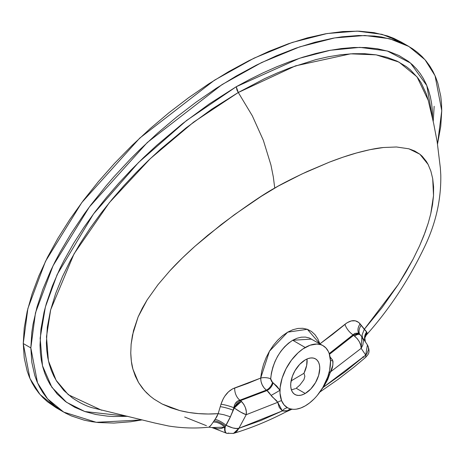 <?xml version="1.0" encoding="UTF-8"?>
<svg xmlns="http://www.w3.org/2000/svg" width="465" height="465" viewBox="0 0 465 465"><rect width="100%" height="100%" fill="white"/><g stroke="black" fill="none" stroke-linecap="round" stroke-linejoin="round"><path stroke-width="0.7" d="M305.232 393.471L296.188 388.252L299.832 385.096L303.936 379.667L304.866 376.342L303.965 373.261A20.565 11.869 120 0 0 307.016 358.986L306.668 365.426L303.965 373.261L304.866 376.342L303.936 379.667L299.832 385.096L296.188 388.252L305.232 393.471L303.802 394.21L301.006 395.186L298.373 395.448L296.007 394.983L293.99 393.82L292.409 392.001L291.317 389.589L290.759 386.682L290.759 383.387L292.409 376.168L294.95 370.745L299.663 364.38L305.232 359.893A20.565 11.869 -60 0 1 315.508 358.875A20.565 11.869 -60 0 1 318.665 375.348A20.565 11.869 -60 0 1 305.232 393.471A20.565 11.869 -60 0 1 294.95 394.489A20.565 11.869 -60 0 1 291.799 378.01A20.565 11.869 -60 0 1 305.232 359.893L308.068 358.579L310.794 357.957L313.305 358.056L315.508 358.875L317.322 360.375L318.665 362.502L319.49 365.17L319.769 368.286L318.665 375.348L315.508 382.619L310.794 388.978L305.232 393.471M323.111 345.71L309.242 337.956L305.395 337.084L301.279 337.183L297.013 338.253L292.723 340.258L305.232 347.483A35.759 20.646 -60 0 1 323.111 345.71A35.759 20.646 -60 0 1 330.499 361.043L329.203 353.551L328.325 351.453L325.936 347.965L322.786 345.53L320.966 344.739L316.898 344.042L310.05 345.233L302.808 349.012L298.053 352.825L291.462 360.137L286.01 368.803L282.139 378.121L280.163 387.316L279.994 393.123L281.598 400.714L284.08 404.899L287.55 407.764L290.16 408.828L293.055 409.299A35.759 20.646 120 0 0 296.612 409.107L300.855 407.968L305.232 405.881L309.603 402.911L313.852 399.156A35.759 20.646 -60 0 1 296.612 409.107A35.759 20.646 120 0 1 293.055 409.299A35.759 20.646 120 0 1 291.77 409.171A35.759 20.646 120 0 1 287.55 407.764A7.149 6.144 -55.6 0 0 282.36 410.921L260.592 420.639L238.9 428.294L246.206 414.716L277.715 402.324L279.262 407.456L282.36 410.921L238.9 428.294L246.206 414.716L277.715 402.324L276.629 400.76L272.013 396.628L268.648 392.088L266.352 390.118L253.094 395.57L239.876 400.185L240.533 400.603L266.962 390.571L240.533 400.603L243.736 404.207L245.421 407.689L246.281 411.339L246.206 414.716L240.655 412.106L234.267 408.008L233.105 410.171L233.843 407.724L234.267 408.008L229.925 417.89L226.1 425.306L232.762 427.94L236.069 428.428L238.9 428.294L236.999 431.165L234.47 433.031L233.052 433.52M408.857 46.459L401.272 42.083L382.003 34.34L357.225 31.109L327.04 33.538L292.177 42.466L254.006 58.172L214.452 80.213L139.727 138.111L81.799 202.56L45.494 261.307L27.888 308.464L23.25 343.53L29.929 378.44L39.984 394.465L56.143 407.735L63.728 412.112L47.57 398.842L37.514 382.817L30.835 347.907L23.25 343.53L30.835 347.907L35.474 312.846L53.08 265.684L89.385 206.937L147.312 142.488L222.038 84.589L261.592 62.554L299.762 46.849L334.631 37.921L364.81 35.485L389.589 38.717L408.857 46.459L425.016 59.735L435.071 75.76L441.75 110.67L437.53 144.022L440.762 126.265L441.75 110.67L441.5 103.288L440.762 96.214L437.803 83.043L435.595 76.975L432.903 71.279L429.741 65.96L426.109 61.037L422.022 56.515L417.489 52.411L412.519 48.738L407.125 45.494L401.318 42.693L395.116 40.345L381.573 37.014L374.267 36.043L358.684 35.497L341.92 36.822L333.143 38.177L314.915 42.269L295.932 48.162L276.379 55.794L256.43 65.106L236.296 75.993L216.155 88.356L196.213 102.079L176.654 117.029L157.67 133.054L139.442 150.009L130.665 158.786L113.902 176.822L105.95 186.041L91.012 204.769L84.06 214.231L71.267 233.244L60.066 252.222L55.097 261.638L50.563 270.979L42.844 289.329L36.991 307.103L33.062 324.128L31.823 332.312L30.835 347.907L31.823 362.363L34.782 375.534L36.991 381.602L39.682 387.299L42.844 392.617L46.477 397.54L50.563 402.062L55.097 406.166L60.066 409.839L65.46 413.083L71.267 415.884L84.06 420.127L91.012 421.563L98.318 422.534L113.902 423.08L130.665 421.755L142.133 419.901L96.267 422.313L63.728 412.112M433.223 121.487L434.165 106.287M365.351 341.862L364.827 337.968L366.542 334.579L367.03 332.551L364.304 329.284L398.336 284.411L413.094 259.179L419.575 245.857L425.173 232.169L428.265 223.002L430.759 213.766L433.52 195.591L432.706 178.688L430.869 171.149L428.102 164.436L419.901 154.229L408.88 148.806L396.471 146.987L383.404 147.515C376.435 148.166 367.49 149.986 356.562 152.968C348.837 155.095 339.787 158.152 329.406 162.14L307.528 171.393C292.619 178.38 281.691 183.931 274.739 188.046L273.327 176.944L270.938 165.011L263.364 140.36L252.326 115.826L238.283 92.494L264.382 78.777L277.332 72.935L290.212 67.785L315.77 59.648L328.4 56.759L340.833 54.754L352.976 53.708L364.746 53.708L376.098 54.847L386.973 57.288L397.098 61.153L406.3 66.6L410.519 69.977L418.035 78.155L421.22 82.939L426.347 93.977L428.23 100.33L417.053 76.876L398.929 62.066L376.162 54.858L350.639 53.83L295.49 65.873L238.283 92.494L212.034 108.996L186.215 127.788L160.849 148.963L148.347 160.512L135.983 172.782L123.876 185.704L112.158 199.235L100.859 213.429L90.03 228.367L79.91 243.898L70.68 259.958L62.467 276.617L55.631 293.56L50.487 310.515L47.32 327.186L46.384 342.885L46.773 350.36L47.738 357.469L49.249 364.112L51.272 370.309L53.795 376.075L56.771 381.364L63.833 390.461L72.209 397.79C79.381 402.649 85.926 405.933 91.843 407.642L154.845 423.028L168.621 426.01C182.39 428.184 195.829 428.567 208.93 427.166L211.127 425.08M236.255 86.728L249.763 79.41L263.167 72.802L276.472 66.896L289.678 61.7L302.779 57.218L315.77 53.498L328.645 50.58L341.391 48.546L353.848 47.494L365.914 47.535L377.539 48.779L388.653 51.394L398.976 55.521L408.334 61.328L412.618 64.92L416.599 69.012L420.209 73.569L423.406 78.597L426.184 84.107L428.515 90.14L430.346 96.668L431.636 103.579L432.38 110.873L432.578 118.569L426.818 85.577L410.514 63.066L387.31 50.987L359.939 47.372L330.249 50.278L299.518 58.27L236.255 86.722L238.283 92.494L236.976 90.076L236.255 86.722L209.343 103.887L182.838 123.399L156.752 145.324L143.877 157.28L131.136 169.963L118.68 183.297L106.619 197.265L95 211.935L83.892 227.385L73.575 243.428L64.222 260.04L59.939 268.578L52.359 285.987L46.384 303.43L44.059 312.149L40.943 329.191L40.013 345.239L40.385 352.883L41.321 360.131L42.786 366.92L44.756 373.255L47.227 379.167L50.144 384.59L57.108 393.936L65.414 401.475L74.836 407.334L85.037 411.612L95.912 414.501L107.403 416.134L113.344 416.512L127.817 416.326L84.816 411.537L66.53 402.295L51.865 387.287L42.489 365.763L40.153 338.247L45.396 306.935L57.154 274.571L93.477 213.964L138.471 162.547L186.639 120.435L236.255 86.728M208.93 427.166L211.935 427.55L226.74 433.299L233.523 433.392L238.9 428.294C236.098 429.073 231.832 428.079 226.1 425.306A10.73 3.069 34 0 0 215.144 419.372L218.166 413.664L220.985 404.23L223.281 398.691L224.804 396.163L228.46 391.832L232.605 388.845L247.694 383.427L260.685 378.08L261.69 371.256L263.527 364.368L266.143 357.62L269.468 351.191L273.403 345.274L277.838 340.037L282.65 335.62L287.696 332.155L292.834 329.737L297.925 328.441L302.82 328.296L307.377 329.307L311.469 331.452L314.985 334.661L317.816 338.851L319.891 343.897L332.51 334.457L347.047 322.768L351.296 320.914L355.33 320.815L358.753 322.46L364.293 329.296L381.992 307.696L398.336 284.411L405.951 272.066L413.094 259.179L419.575 245.857L423.871 235.621L428.265 223.002L430.759 213.766L432.549 204.571L433.52 195.591L433.589 186.883L432.706 178.688L430.869 171.149L428.102 164.436L426.388 161.471L422.278 156.339L419.901 154.229L414.664 150.974L408.88 148.806L396.471 146.987L383.404 147.515L370.03 149.66L356.562 152.968L343.013 157.182L329.406 162.14L302.052 173.933L278.146 186.134L261.179 196.387L234.314 214.76L207.925 235.174L194.998 246.247L182.286 258.052L169.87 270.799L158.001 284.667L147.126 299.931L142.284 308.231L138.117 316.915L133.513 330.563L131.124 344.21L130.764 353.016L131.368 361.369L132.92 369.14L135.327 376.168L138.512 382.492L142.342 388.077L146.405 392.669L150.282 396.221L154.078 399.139L162.198 404.033L170.835 407.805L179.81 410.578L189.046 412.49L198.526 413.618L208.227 414.007L218.166 413.664L220.985 404.23C223.834 395.831 228.42 390.402 234.732 387.944L260.685 378.08L261.028 381.463L262.19 384.834L264.039 387.827L266.352 390.118L237.714 401.028L235.11 403.818L234.098 406.358L233.843 407.724L234.267 408.008C239.248 411.484 243.224 413.716 246.206 414.716C246.921 410.293 245.328 405.846 241.434 401.365L234.267 408.008A8.94 3.604 -49.4 0 1 241.434 401.365L240.533 400.603A8.94 3.918 122.5 0 0 234.098 407.886A8.94 3.918 -57.5 0 1 240.533 400.603L239.876 400.185A10.73 7.161 72 0 1 234.732 387.944A10.73 7.161 -108 0 0 239.876 400.185C236.534 401.051 234.529 403.562 233.843 407.724A10.73 1.651 16.9 0 0 220.985 404.23A10.73 1.651 -163.1 0 1 233.843 407.724L233.105 410.171A10.73 1.651 16.9 0 0 220.241 406.677A10.73 1.651 -163.1 0 1 233.105 410.171L230.39 416.785L223.915 414.745L218.166 413.664L223.915 414.745L230.39 416.785L225.351 426.324A8.94 3.86 109.7 0 0 226.624 433.252A8.94 3.86 -70.3 0 1 225.351 426.324L224.711 427.166A8.94 4.226 111.2 0 0 226.304 433.13A8.94 4.226 -68.8 0 1 224.711 427.166L221.323 428.503L218.12 428.864L211.935 427.55L224.711 427.166A10.73 5.975 35.1 0 0 213.179 422.115L216.864 416.675L218.155 413.664C204.588 414.617 191.807 413.588 179.81 410.578L162.198 404.033L154.078 399.139L150.282 396.221L144.458 390.6L138.512 382.492L132.92 369.14C131.769 365.583 131.049 360.206 130.764 353.016L131.124 344.21L132.473 335.12L138.117 316.915L147.126 299.931L158.001 284.667L169.87 270.799C176.258 263.736 184.634 255.552 194.998 246.247L221.038 224.705C245.584 206.396 263.486 194.178 274.739 188.046L273.327 176.944L270.938 165.011L263.364 140.36L252.326 115.826L238.283 92.494L193.614 122.132L150.294 158.658L109.304 202.705L74.045 253.849L50.679 309.737L46.483 336.759L48.418 360.794L56.114 380.3L68.332 394.739L101.666 410.258M359.718 334.37L357.602 333.097L354.76 333.452L329.22 353.563L340.334 345.204L353.051 334.841L353.603 335.323L329.865 353.993M329.859 356.748L332.458 359.962L332.992 361.427L332.835 365.263L327.738 379.475L323.518 387.159L344.815 372.012L365.711 355.08L361.16 348.349L330.638 371.773L361.16 348.349L360.764 345.239L359.404 341.88L357.254 338.671L353.603 335.323L329.801 354.039M209.145 427.114L210.86 425.44L215.144 419.372A10.73 3.069 -146 0 1 226.1 425.306L225.351 426.324A10.73 4.65 34.5 0 0 214.045 420.872A10.73 4.65 -145.5 0 1 225.351 426.324L224.711 427.166A10.73 5.975 -144.9 0 0 213.179 422.115M295.537 388.612L291.846 389.711L295.537 388.612M291.09 380.922L301.523 374.749L291.09 380.922M401.301 42.1L393.733 38.316L387.525 35.962L373.988 32.637L359.05 31.161L342.85 31.544L325.558 33.8L307.33 37.886L288.346 43.78L268.787 51.417L248.845 60.723L228.704 71.616L208.57 83.979L188.621 97.702L169.068 112.646L150.085 128.677L131.857 145.632L114.559 163.349L98.365 181.658L83.427 200.392L69.884 219.352L57.875 238.371L47.511 257.261L38.891 275.832L32.097 293.921L27.197 311.341L24.238 327.93L23.25 343.53L24.238 357.98L27.197 371.157L29.405 377.22L32.097 382.922L35.259 388.24L38.891 393.163L42.978 397.68L47.511 401.783L56.172 407.753M291.381 389.78L291.846 389.711L291.381 389.78M313.852 399.156A35.759 20.646 120 0 0 317.403 395.244L322.908 387.351L327.749 376.952L329.639 370.204L330.499 361.043A35.759 20.646 120 0 1 329.772 369.553A35.759 20.646 120 0 1 328.86 373.43A35.759 20.646 120 0 1 322.908 387.351A35.759 20.646 120 0 1 317.403 395.244A35.759 20.646 120 0 1 313.852 399.156M279.959 390.222A35.759 20.646 -60 0 1 305.232 347.483L292.723 340.258L288.527 343.153L284.539 346.844L280.883 351.232L277.657 356.196L274.949 361.59L272.845 367.257L271.397 373.046L270.653 379.306L271.775 381.719L276.751 386.055L279.959 390.222A35.759 20.646 120 0 0 281.598 400.714A35.759 20.646 120 0 0 287.55 407.764A7.149 6.144 124.4 0 0 282.36 410.921L277.715 402.324A7.149 5.365 173.7 0 1 281.598 400.714A7.149 5.365 -6.3 0 0 277.715 402.324L271.095 395.39A7.149 0.296 150.1 0 0 279.959 390.222A7.149 0.296 -29.9 0 1 271.095 395.39L266.962 390.571A7.149 3.674 126.6 0 0 273.118 382.811L279.959 390.222M301.523 374.749L303.965 373.261L301.523 374.749M292.008 409.206L286.184 411.792C268.642 420.901 251.088 428.102 233.523 433.392L233.517 433.397M286.219 411.769A10.73 6.446 -117.4 0 0 287.515 410.676L284.987 411.112L282.36 410.921L287.515 410.676A10.73 6.446 62.6 0 1 286.219 411.769M291.84 409.183L287.515 410.676A7.149 6.638 85.6 0 1 291.131 409.154A7.149 6.638 -94.4 0 0 287.515 410.676L291.758 409.212M361.642 336.387L363.089 339.508L363.339 341.275L362.869 344.92L361.16 348.349L365.711 355.08L366.815 353.819L368.565 349.535L368.257 346.64L367.408 344.908L365.711 355.08L323.518 387.159L321.873 389.06L323.518 387.159A7.149 0.558 32.4 0 0 323.123 386.985A7.149 0.558 -147.6 0 1 323.518 387.159L330.638 371.773A7.149 3.581 15.6 0 0 328.877 373.366A7.149 3.581 -164.4 0 1 330.638 371.773C332.766 368.013 333.37 364.078 332.458 359.962L330.505 361.16M362.822 356.882L363.892 357.289M365.432 357.422L366.054 356.655L365.711 355.08L365.763 357.248L354.266 366.885L338.195 379.295L319.874 392.036M319.891 343.897L344.966 324.303A10.73 4.981 -130.1 0 0 353.051 334.841L353.603 335.323A8.94 4.807 -49 0 1 359.898 334.509A8.94 4.807 131 0 0 353.603 335.323L354.58 336.044A8.94 3.767 -47.9 0 1 360.183 334.759A8.94 3.767 -47.9 0 1 360.491 335.131C359.451 333.818 357.48 334.12 354.58 336.044C359.056 340.182 361.247 344.286 361.16 348.349L361.851 336.683L359.23 333.899A10.73 7.847 142 0 1 360.143 323.89A10.73 7.847 -38 0 0 359.189 333.841M228.687 432.991A8.94 3.86 -70.3 0 1 226.624 433.252M184.675 417.018L206.437 425.696M359.462 334.132L353.051 334.841A10.73 4.981 49.9 0 1 344.966 324.303C351.11 319.583 356.167 319.443 360.143 323.89L361.229 325.279A10.73 7.847 -38 0 0 359.73 334.364M359.741 334.387A10.73 7.847 142 0 1 361.229 325.279L366.658 331.894A10.73 9.736 -32.4 0 0 365.292 341.781A10.73 9.736 147.6 0 1 366.658 331.894L367.03 332.551A10.73 9.777 -10.5 0 0 364.874 340.246A10.73 9.777 169.5 0 1 367.03 332.551L367.042 333.283A10.73 9.608 8.1 0 0 364.822 338.009A10.73 9.608 -171.9 0 1 367.042 333.283L365.502 335.974M364.293 329.296L362.072 334.98L362.444 337.619L362.072 334.98L364.293 329.296M330.086 356.963L332.458 359.962M311.66 339.101L292.723 340.258C280.081 348.744 272.723 361.584 270.647 378.783A7.149 2.662 4.9 0 0 260.685 378.08L269.462 351.209L287.666 332.167L307.342 329.296L319.874 343.838M266.962 390.571L266.352 390.118A7.149 3.674 126.6 0 0 272.507 382.375L273.118 382.811A7.149 3.674 -53.4 0 1 266.962 390.571M270.647 378.783L272.507 382.375A7.149 3.674 -53.4 0 1 266.352 390.118C262.702 387.078 260.807 383.067 260.685 378.08A7.149 2.662 -175.1 0 1 270.647 378.783M428.23 100.33L433.682 123.597L437.147 141.674L440.361 168.045L440.779 174.84C441.244 199.299 435.885 223.212 424.69 246.59C408.723 280.052 389.025 309.812 365.6 335.87L365.6 335.87M365.763 357.242C367.013 355.208 371.355 353.51 367.408 344.908L361.851 336.683M291.148 409.148L291.799 409.177"/></g></svg>
